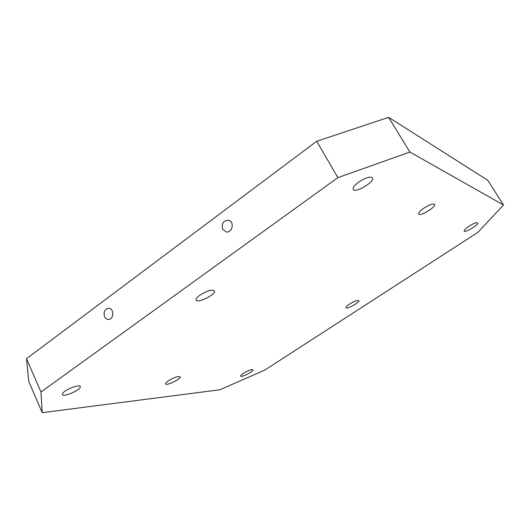 <?xml version="1.0" encoding="UTF-8"?>
<svg xmlns="http://www.w3.org/2000/svg" width="530" height="530" viewBox="0 0 530 530"><rect width="100%" height="100%" fill="white"/><g stroke="black" fill="none" stroke-linecap="round" stroke-linejoin="round"><path stroke-width="0.79" d="M388.609 117.335L487.779 180.286L503.5 204.997L409.902 152.044L388.609 117.335L316.721 141.252L26.5 358.724L40.976 392.021L337.855 177.643L409.902 152.044M337.855 177.643L316.721 141.252M222.739 229.318C221.315 223.799 223.15 220.752 228.231 220.162C234.71 220.983 232.663 233.187 226.264 231.935L222.739 229.318M104.569 316.715C103.323 312.11 104.629 309.301 108.498 308.281C114.215 307.943 114.202 319.53 108.484 319.418C106.775 319.391 105.47 318.49 104.569 316.715M26.5 358.724L28.752 381.507L42.221 412.665L219.91 389.775L264.815 370.072L477.881 232.352L503.5 204.997M42.221 412.665L40.976 392.021M423.887 208.138C429.419 204.679 432.977 203.434 434.567 204.414C436.495 206.839 419.919 216.843 418.7 214.001C418.349 212.782 420.078 210.827 423.887 208.138M168.401 380.812C174.224 377.347 178.126 376.015 180.107 376.803C181.459 378.751 166.34 386.178 165.632 383.906C165.426 383.263 166.347 382.236 168.401 380.812M199.863 295.177C206.992 290.771 211.841 289.327 214.411 290.851C216.591 294.117 197.498 303.776 196.12 300.093C195.709 298.953 196.961 297.317 199.863 295.177M349.654 304.034C354.398 301.173 357.439 300.046 358.77 300.642C360.022 302.219 346.7 309.613 346.024 307.718C345.838 307.009 347.044 305.784 349.654 304.034M468.957 226.224C473.595 223.382 476.51 222.275 477.696 222.911C479.147 224.601 464.989 233.127 464.161 231.073C463.949 230.152 465.552 228.529 468.957 226.224M243.482 373.279C248.318 370.41 251.478 369.244 252.949 369.768C254.036 371.199 241.216 377.817 240.686 376.101C240.534 375.565 241.461 374.624 243.482 373.279M65.018 391.193C69.967 387.543 79.758 384.581 80.235 386.542C81.978 389.298 63.328 397.685 62.381 394.552C62.116 393.783 62.997 392.664 65.018 391.193M358.797 182.015C365.654 177.603 370.225 176.212 372.504 177.841C375.247 181.565 355.14 193.589 353.252 189.369C352.655 187.673 354.504 185.222 358.797 182.015M228.589 220.242L228.231 220.162"/></g></svg>
